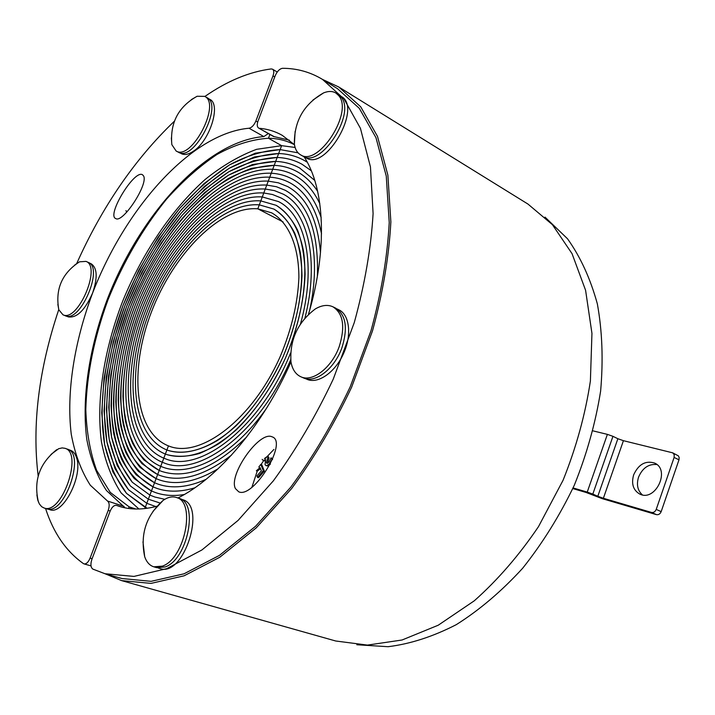 <?xml version="1.0" encoding="UTF-8"?>
<svg xmlns="http://www.w3.org/2000/svg" width="715" height="715" viewBox="0 0 715 715"><rect width="100%" height="100%" fill="white"/><g stroke="black" fill="none" stroke-linecap="round" stroke-linejoin="round"><path stroke-width="1.07" d="M273.899 449.44L265.345 458.467M263.674 460.675L261.064 464.491M260.51 468.665L257.221 471.176L251.93 487.192M235.476 488.658C227.96 475.359 259.42 430.421 272.075 436.829C288.529 441.557 253.494 498.981 238.73 491.804L235.476 488.658M121.604 580.607L150.999 583.395L184.121 575.798L219.737 557.271L256.22 527.885L291.684 488.497C314.234 457.797 334.209 424.04 351.61 387.235L372.533 330.777C382.891 292.721 389.005 256.417 390.864 221.882L387.879 175.13L377.484 136.351L360.7 106.803L338.785 87.007L527.956 204.061L552.418 224.68L572.054 253.673L585.594 290.317L591.949 333.369L590.393 380.97C585.371 414.28 576.263 447.376 563.062 480.274L538.484 526.651C519.099 555.296 497.694 580.017 474.268 600.815L438.241 625.214L402.071 639.997L367.43 645.1L335.701 640.998L121.604 580.607L105.016 573.734L133.955 576.415L166.658 568.675L201.907 549.969L238.113 520.386L273.389 480.793C295.858 449.95 315.816 416.067 333.244 379.147L354.282 322.563C364.766 284.445 371.04 248.123 373.096 213.597L370.45 166.917L360.423 128.298L344.031 98.956L322.519 79.428L337.498 88.669L359.27 108.296L375.947 137.629L386.27 176.122L389.228 222.526C387.387 256.81 381.327 292.837 371.04 330.616L350.27 386.645C333.002 423.173 313.179 456.679 290.799 487.147L255.595 526.249L219.38 555.412L184.023 573.805L151.133 581.331L121.952 578.533L105.016 573.743L92.843 569.095C90.653 567.424 90.349 564.117 91.931 559.193L110.083 511.297C111.924 507.024 114.06 505.049 116.482 505.389L121.514 507.015M274.337 136.735L258.589 128.039L273.47 136.467L289.441 140.212M338.785 87.007L322.51 79.419C310.301 72.036 296.984 68.327 282.559 68.291C279.654 68.756 277.197 71.241 275.204 75.754L258.044 121.023C256.837 124.535 257.025 126.877 258.589 128.039M259.447 128.298C267.589 129.004 275.186 131.354 282.237 135.332L294.455 144.689M304.027 156.692C324.69 188.063 327.917 248.749 308.522 314.153M290.969 361.924C263.048 425.452 218.066 478.049 177.794 498.06M157.059 506.211C143.009 509.92 130.327 509.938 119.021 506.274L116.581 505.425M134.134 508.955L129.129 506.855L135.805 509.009L129.129 506.855L110.244 492.376L96.623 470.327C90.17 452.434 86.569 432.2 85.809 409.632C86.783 374.142 94.21 337.471 108.072 299.621C123.195 262.146 142.634 228.72 166.389 199.324C182.575 181.244 199.431 166.3 216.949 154.485C234.574 144.787 251.743 139.38 268.465 138.245L269.904 134.447L268.465 138.245L281.621 145.663L280.137 149.596L298.066 152.831L280.137 149.596L278.653 153.528C287.957 153.823 296.591 156.174 304.563 160.598L307.262 162.225L304.563 160.598C296.591 156.174 287.957 153.823 278.653 153.528L277.17 157.461C286.116 157.783 294.419 160.062 302.096 164.298L311.302 170.778L302.096 164.298C294.419 160.062 286.116 157.783 277.17 157.461L275.686 161.402C284.275 161.742 292.265 163.95 299.648 168.007L314.788 180.448L299.648 168.007C292.265 163.95 284.275 161.742 275.686 161.402L274.203 165.344C282.452 165.71 290.12 167.828 297.217 171.716C305.126 176.078 311.937 182.629 317.657 191.361C311.937 182.629 305.126 176.078 297.217 171.716C290.12 167.828 282.452 165.71 274.203 165.344L272.719 169.285C280.629 169.669 287.993 171.716 294.812 175.425C305.162 181.101 313.501 190.521 319.828 203.677C313.501 190.521 305.162 181.101 294.812 175.425C287.993 171.716 280.629 169.669 272.719 169.285L271.226 173.227C278.814 173.629 285.875 175.604 292.417 179.143C305.35 186.204 314.94 199.047 321.187 217.673C314.94 199.047 305.35 186.204 292.417 179.143C285.875 175.604 278.814 173.629 271.226 173.227L269.743 177.177C277 177.588 283.775 179.492 290.04 182.87C305.779 191.468 316.271 208.44 321.527 233.787C316.271 208.44 305.779 191.468 290.04 182.87C283.775 179.492 277 177.588 269.743 177.177L268.25 181.127L278.323 182.808L287.689 186.597C306.601 197.027 317.531 219.085 320.499 252.788C317.531 219.085 306.601 197.027 287.689 186.597L278.323 182.808L268.25 181.127L266.767 185.078L276.392 186.713L285.348 190.333C308.12 203.212 318.792 231.883 317.371 276.356C318.792 231.883 308.12 203.212 285.348 190.333L276.392 186.713L266.767 185.078L265.274 189.028L274.471 190.619L283.033 194.069C309.506 207.377 322.045 253.602 309.738 309.908C322.045 253.602 309.506 207.377 283.033 194.069L274.471 190.619L265.274 189.028L263.781 192.978L272.558 194.525L280.727 197.823C307.79 211.202 319.623 260.144 304.974 317.898C319.623 260.144 307.79 211.202 280.727 197.823L272.558 194.525L263.781 192.978L262.289 196.938L278.439 201.567C305.77 214.884 316.879 265.596 300.514 323.868C316.879 265.596 305.77 214.884 278.439 201.567L262.289 196.938L260.796 200.897L276.178 205.321C289.387 213.213 298.959 228.594 303.357 250.232C307.968 280.396 301.569 320.249 285.428 358.108C272.129 386.645 255.934 410.374 236.862 429.304C224.242 440.306 211.765 448.359 199.431 453.48C187.473 456.822 176.507 457.162 166.532 454.517L165.362 454.07L144.814 508.579L145.243 507.435L147.138 508.285L126.51 493.368C116.42 480.167 109.127 463.91 104.613 444.569C97.955 403.993 105.025 353.943 122.944 305.645C137.638 269.144 156.63 236.647 179.921 208.154C195.794 190.646 212.328 176.212 229.533 164.861C246.836 155.593 263.71 150.508 280.137 149.596L281.621 145.663L268.465 138.245C277.742 138.388 286.393 140.524 294.428 144.662M129.129 506.855L128.53 508.437L129.129 506.855M260.778 464.384L261.797 464.759L264.353 471.06L258.517 477.736L257.498 477.37L263.334 470.685L260.778 464.384L258.803 467.083M272.388 459.647L271.092 457.832L272.585 459.182M270.118 464.437L268.027 466.001L265.989 465.635L267.008 465.626L269.528 463.552L271.897 459.459M265.131 460.916L263.227 460.505L265.658 459.584L265.042 464.652L265.989 465.635M269.028 457.984L268.009 457.6L267.392 456.331L268.402 456.715L269.028 457.984L267.508 463.311M264.353 471.06L263.334 470.685M257.382 471.158L256.363 470.783L260.063 467.556L261.377 470.819L256.917 475.922L257.498 477.37M271.092 457.832L268.983 462.078L266.927 463.302L266.382 462.73L268.009 457.6M268.027 466.001L267.008 465.626M264.916 460.961L263.898 460.576M262.155 459.37L263.227 460.505M267.392 456.331L264.407 458.601M295.098 147.451L281.621 145.663L256.587 149.328C239.293 155.763 222.142 165.817 205.134 179.492C171.68 209.397 142.419 253.083 122.739 301.06C104.131 349.358 96.042 399.783 101.396 441.557C105.23 461.577 111.826 478.719 121.201 493.001L138.916 509M155.754 506.551L146.798 503.315L155.754 506.551M159.919 502.976L148.345 499.204L159.919 502.976M164.808 499.311L154.878 497.032L149.9 495.093L154.878 497.032L164.808 499.311M184.256 494.53C173.959 496.219 164.53 495.62 155.968 492.742L151.446 490.982L155.968 492.742C164.53 495.62 173.959 496.219 184.256 494.53M194.811 487.818C180.832 492.036 168.257 492.251 157.077 488.452L152.992 486.87L157.077 488.452C168.257 492.251 180.832 492.036 194.811 487.818M206.045 479.354C188.099 487.335 172.145 488.935 158.203 484.18L154.547 482.759L158.203 484.18C172.145 488.935 188.099 487.335 206.045 479.354M218.155 468.727C195.919 481.973 176.31 485.7 159.347 479.908L156.093 478.657L159.347 479.908C176.31 485.7 195.919 481.973 218.155 468.727M231.472 455.133C204.624 475.707 180.966 482.553 160.5 475.654L157.64 474.554L160.5 475.654C180.966 482.553 204.624 475.707 231.472 455.133M246.738 436.892C214.902 467.985 186.552 479.488 161.679 471.408L159.186 470.452L161.679 471.408C186.552 479.488 214.902 467.985 246.738 436.892M266.311 408.605C233.108 455.714 190.565 477.7 162.868 467.172L160.732 466.359L162.868 467.172C190.565 477.7 233.108 455.714 266.311 408.605M290.665 359.77C259.867 432.137 199.208 477.817 164.075 462.945L162.269 462.256L164.075 462.945C199.208 477.817 259.867 432.137 290.665 359.77M290.522 353.085C261.538 425.979 200.361 473.839 165.299 458.726L163.815 458.163L165.299 458.726C200.361 473.839 261.538 425.979 290.522 353.085M165.362 454.07L166.532 454.517C181.601 458.976 198.752 455.544 218.004 444.221C243.35 427.239 268.411 395.592 285.428 358.108C297.476 329.034 304.036 301.06 305.099 274.211C304.688 257.471 302.195 242.832 297.637 230.284C292.024 219.201 284.865 210.889 276.178 205.321L260.796 200.897L259.304 204.856L273.925 209.084C287.001 216.913 295.796 231.41 300.309 252.565C304.769 281.781 298.566 320.365 282.943 357.017C270.073 384.643 254.397 407.613 235.923 425.943C211.551 448.117 186.669 456.402 167.784 450.316L166.899 449.985L165.362 454.07C129.138 439.269 123.624 372.971 147.442 311.275C170.858 249.446 220.881 197.957 260.796 200.897L280.137 149.596L255.255 153.216L229.533 164.861L204.088 183.549L179.921 208.154L157.872 237.505L138.665 270.404L122.944 305.645L111.236 341.985L104.033 378.163L101.727 412.823L104.613 444.569L112.881 471.918L126.51 493.368L145.243 507.435L146.798 503.315L128.441 489.659C118.538 476.816 111.37 460.952 106.928 442.067C100.35 402.411 107.223 353.389 124.776 306.065C139.175 270.297 157.792 238.47 180.609 210.585C196.16 193.461 212.355 179.367 229.184 168.293C246.121 159.275 262.611 154.351 278.653 153.528L254.352 156.978L229.184 168.293L204.284 186.526L180.609 210.585L158.998 239.31L140.185 271.539L124.776 306.065L113.319 341.672L106.285 377.1L104.05 411.027L106.928 442.067L115.061 468.763L128.441 489.659L146.798 503.315L148.345 499.204L130.371 485.95C120.665 473.455 113.622 457.993 109.243 439.555C102.745 400.82 109.44 352.835 126.618 306.485C140.721 271.459 158.945 240.311 181.306 213.025C196.536 196.285 212.382 182.522 228.845 171.743C245.406 162.966 261.511 158.203 277.17 157.461L253.441 160.741L228.845 171.743L204.481 189.52L181.306 213.025L160.142 241.134L141.704 272.674L126.618 306.485L115.41 341.35L108.537 376.036L106.392 409.221L109.243 439.555L117.242 465.608L130.371 485.95L148.345 499.204L149.9 495.093L132.302 482.25C122.783 470.095 115.875 455.026 111.558 437.035C105.15 399.229 111.656 352.272 128.468 306.914C142.267 272.63 160.115 242.153 181.994 215.483C196.902 199.128 212.409 185.694 228.505 175.193C244.682 166.658 260.412 162.064 275.686 161.402L252.529 164.522L228.505 175.193L204.678 192.523L181.994 215.483L161.277 242.957L143.232 273.827L128.468 306.914L117.501 341.037L110.807 374.964L108.734 407.407L111.558 437.035L119.432 462.444L132.302 482.25L149.9 495.093L151.446 490.982L134.232 478.532C124.91 466.725 118.136 452.05 113.891 434.506C107.563 397.62 113.891 351.717 130.327 307.343C143.831 273.8 161.286 243.994 182.691 217.941C197.277 201.97 212.427 188.876 228.157 178.652C243.958 170.367 259.313 165.934 274.203 165.344L251.617 168.302C235.95 173.977 220.363 183.058 204.874 195.535C174.397 222.883 147.773 263.236 130.327 307.343C117.993 341.225 111.576 373.972 111.084 405.593C112.032 425.64 115.544 443.541 121.622 459.28C129.174 473.393 139.112 483.957 151.446 490.982L152.992 486.87L136.172 474.823C127.047 463.356 120.397 449.074 116.223 431.976C109.985 396.012 116.134 351.145 132.195 307.772C161.045 231.901 222.079 167.542 272.719 169.285C222.079 167.542 161.045 231.901 132.195 307.772C120.138 340.903 113.891 372.899 113.444 403.769C114.4 423.334 117.85 440.78 123.82 456.107C131.211 469.826 140.944 480.087 152.992 486.87L154.547 482.759L138.102 471.105C129.174 459.977 122.667 446.089 118.565 429.438C112.416 394.394 118.377 350.582 134.062 308.201C162.251 234.055 221.945 171.296 271.226 173.227C221.945 171.296 162.251 234.055 134.062 308.201C122.301 340.572 116.214 371.818 115.812 401.937C116.768 421.019 120.165 438.018 126.019 452.926C133.258 466.269 142.768 476.208 154.547 482.759L156.093 478.657L140.042 467.387C131.31 456.599 124.937 443.094 120.907 426.891C114.865 392.767 120.647 350.01 135.948 308.63C163.467 236.218 221.802 175.059 269.743 177.177C221.802 175.059 163.467 236.218 135.948 308.63C124.473 340.242 118.547 370.728 118.19 400.096C119.146 418.695 122.488 435.247 128.217 449.744C135.314 462.694 144.6 472.338 156.093 478.657L157.64 474.554L141.981 463.669C133.455 453.212 127.216 440.1 123.257 424.335C117.314 391.141 122.917 349.438 137.843 309.068C164.682 238.399 221.659 178.839 268.25 181.127C221.659 178.839 164.682 238.399 137.843 309.068C126.644 339.911 120.889 369.637 120.576 398.255C121.523 416.371 124.812 432.468 130.425 446.553C137.36 459.128 146.432 468.459 157.64 474.554L159.186 470.452L143.921 459.942C135.6 449.815 129.495 437.097 125.617 421.779C119.771 389.505 125.197 348.866 139.747 309.506C165.907 240.58 221.507 182.638 266.767 185.078C221.507 182.638 165.907 240.58 139.747 309.506C128.834 339.58 123.239 368.547 122.962 396.405C123.918 414.03 127.145 429.679 132.633 443.354C139.416 455.553 148.264 464.589 159.186 470.452L160.732 466.359C121.282 449.458 115.767 376.957 141.659 309.944C167.14 242.778 221.355 186.445 265.274 189.028C221.355 186.445 167.14 242.778 141.659 309.944C115.767 376.957 121.282 449.458 160.732 466.359L162.269 462.256C123.892 446.071 118.377 375.634 143.581 310.39C168.374 244.986 221.203 190.27 263.781 192.978C221.203 190.27 168.374 244.986 143.581 310.39C118.377 375.634 123.892 446.071 162.269 462.256L163.815 458.163C126.51 442.674 120.996 374.303 145.503 310.828C169.616 247.211 221.042 194.105 262.289 196.938C221.042 194.105 169.616 247.211 145.503 310.828C120.996 374.303 126.51 442.674 163.815 458.163L166.899 449.985L167.784 450.316C182.388 454.669 199.011 451.362 217.664 440.386C242.215 423.941 266.472 393.304 282.943 357.017C294.607 328.873 300.961 301.793 301.998 275.784C301.587 259.581 299.174 245.397 294.759 233.242C289.307 222.517 282.362 214.464 273.925 209.084L259.304 204.856L257.811 208.816L271.691 212.856C288.422 222.329 298.781 245.495 298.897 277.375C297.896 302.525 291.756 328.712 280.477 355.936C252.887 419.106 200.486 458.744 169.053 446.124L168.445 445.892L166.899 449.985C131.757 435.846 126.269 371.621 149.39 311.722C172.118 251.689 220.712 201.818 259.304 204.856L260.796 200.897C220.881 197.957 170.858 249.446 147.442 311.275C123.624 372.971 129.138 439.269 165.362 454.07M169.669 446.348L168.445 445.892C134.384 432.423 128.932 370.272 151.348 312.169C173.379 253.95 220.542 205.697 257.811 208.816L259.304 204.856C220.712 201.818 172.118 251.689 149.39 311.722C126.269 371.621 131.757 435.846 166.899 449.985L168.445 445.892L169.669 446.348M283.113 221.954L257.811 208.816L283.113 221.954M356.839 644.751L388.031 646.709C410.204 643.983 432.941 636.636 456.259 624.669C479.47 610.047 501.608 591.234 522.665 568.246C542.605 543.168 559.818 515.497 574.315 485.217C586.836 454.079 595.613 422.69 600.627 391.051C603.353 359.994 602.262 330.965 597.365 303.973C590.438 278.698 580.491 256.971 567.522 238.774L545 217.11M143.527 175.863C148.765 183.809 122.757 223.581 115.759 218.567C106.365 215.501 134.25 169.473 142.446 174.719L143.527 175.863M257.695 122.059L255.872 121.023C254.031 125.259 251.752 127.663 249.035 128.235L263.844 136.574L268.348 133.562M255.872 121.023L273.005 75.862L274.766 76.925M125.17 507.873L106.464 490.535C97.195 476.413 90.653 459.432 86.819 439.591C81.43 398.139 89.178 347.937 107.259 299.433C139.711 214.813 205.732 141.177 263.844 136.574M204.883 96.462C227.227 80.965 249.329 71.786 271.173 68.935L272.576 69.203C274.006 70.311 274.149 72.528 273.005 75.862M174.406 121.184C134.813 159.141 102.263 206.546 76.755 263.406M58.755 309.586C38.78 369.315 31.925 424.799 38.181 476.038M45.546 508.454C53.41 532.827 66.03 551.211 83.414 563.608L84.03 563.894C86.309 564.171 88.329 562.249 90.09 558.147L108.215 510.367L110.199 511.002M123.945 506.336L107.536 501.045C109.467 502.717 109.69 505.818 108.215 510.367M107.536 501.045L90.322 485.244C81.242 471.096 74.887 454.052 71.241 434.121C66.218 392.481 74.289 341.985 92.566 293.123C125.357 207.886 191.307 133.392 249.035 128.235M126.689 212.203L125.965 210.612M158.069 567.951L160.08 568.55C183.719 577.559 206.876 505.46 182.468 499.633L180.493 498.972M152.939 511.413L163.136 500.375C167.855 497.148 172.27 496.174 176.382 497.47C196.151 501.769 184.953 558.665 162.394 566.128L153.797 566.816C149.658 565.502 146.629 562.151 144.698 556.753L142.973 541.818M176.382 497.47L179.072 498.373C198.868 502.681 187.732 559.505 165.156 566.941L156.549 567.621L153.797 566.816M305.225 378.539L307.012 379.316C317.835 384.241 334.897 372.622 343.37 353.943C351.995 335.335 349.671 314.797 338.856 309.81L337.096 308.952M339.223 346.578C331.814 367.644 312.473 382.516 300.863 376.778C295.679 374.374 292.39 369.485 290.996 362.121C289.539 340.018 297.663 322.286 315.351 308.916C321.839 305.144 327.693 304.438 332.913 306.798C343.298 313.501 345.399 326.764 339.223 346.578M332.913 306.798L335.55 308.076C345.953 314.779 348.071 328.033 341.904 347.821C334.513 368.851 315.172 383.678 303.544 377.94L300.863 376.778M304.304 156.799L306.145 157.845C325.7 171.403 362.639 107.357 341.269 96.471L339.446 95.345M312.973 100.02L323.591 92.887C328.382 90.984 332.466 91.02 335.844 93.004L338.624 95.524C353.889 112.103 318.023 167.328 300.541 154.797C297.199 152.831 295.143 149.292 294.374 144.171L295.134 131.381M335.844 93.004L341.037 97.008C356.338 113.596 320.499 168.713 302.981 156.183L300.541 154.797M179.438 152.644L181.369 153.662C184.693 155.307 188.823 154.404 193.765 150.963C210.103 140.203 221.185 104.22 209.808 99.367L207.895 98.277M191.298 99.635L197.099 96.266L204.696 96.364C221.391 103.916 191.343 161.107 176.122 150.999L171.832 144.627L171.35 137.87M204.696 96.364L206.966 97.651C223.688 105.221 193.658 162.332 178.41 152.206L176.122 150.999M66.263 316.048L68.283 316.879C76.782 318.211 84.879 310.292 92.566 293.123C97.776 277.733 97.311 267.955 91.163 263.781L89.169 262.897M74.887 264.854L79.508 261.824L85.997 261.386C101.78 266.606 77.658 322.599 62.974 314.788L58.827 309.801L57.852 304.367M85.997 261.386L88.285 262.405C104.104 267.633 80.008 323.564 65.297 315.744L62.974 314.788M47.78 509.044L49.889 509.688C62.947 515.435 83.387 475.475 76.478 457.529C75.209 453.685 73.225 451.281 70.508 450.316L68.434 449.601M51.015 454.427L58.603 448.734L62.169 447.903L64.886 448.287C83.449 452.631 61.821 515.247 44.107 508.007L41.684 506.721L39.352 503.941L37.743 500.008L36.885 494.896M64.886 448.287L67.371 449.136C85.97 453.498 64.386 516.033 46.636 508.785L44.107 508.007M633.642 474.876C638.522 464.276 645.511 460.344 654.6 463.07C670.813 469.898 655.333 502.153 639.755 494.056C633.195 490.222 631.157 483.823 633.642 474.876M656.897 464.553C648.612 463.767 642.499 467.976 638.549 477.164C636.314 484.627 637.583 490.526 642.356 494.869M612.952 436.329L607.384 434.371L587.238 492.081L592.815 494.083L612.952 436.329L617.867 438.724L597.812 496.281L592.815 494.083M587.238 492.081L573.099 487.934M572.813 488.577L586.157 492.492L602.173 498.641L656.459 514.639C658.56 514.997 660.133 513.987 661.169 511.627L656.227 509.402C655.181 511.779 653.608 512.789 651.508 512.432L603.38 498.275L623.426 440.681L617.867 438.724M597.812 496.281L603.38 498.275M678.982 459.834L679.17 457.466L678.374 455.866L672.699 452.836L674.218 454.686L674.12 457.43L678.982 459.834L661.169 511.627M623.426 440.681L672.699 452.836M593.075 430.886L607.384 434.371M656.227 509.402L674.12 457.43M260.144 469.103L259.125 468.727M270.404 463.883L269.528 463.552M268.563 458.565L267.553 458.181M267.401 463.114L266.382 462.73M92.101 558.728L90.09 558.147M651.508 512.432L656.459 514.639M121.559 507.024L116.482 505.389M277.232 72.027L272.576 69.203M91.02 565.887L84.03 563.894M163.136 500.375C146.137 515.613 139.997 534.409 144.698 556.753M323.591 92.887C303.777 104.202 294.044 121.3 294.374 144.171M197.099 96.266C178.33 106.812 169.911 122.935 171.832 144.627M79.508 261.824C61.982 273.255 55.082 289.244 58.827 309.801M56.735 449.663C39.45 463.392 33.355 480.864 38.449 502.082"/></g></svg>

